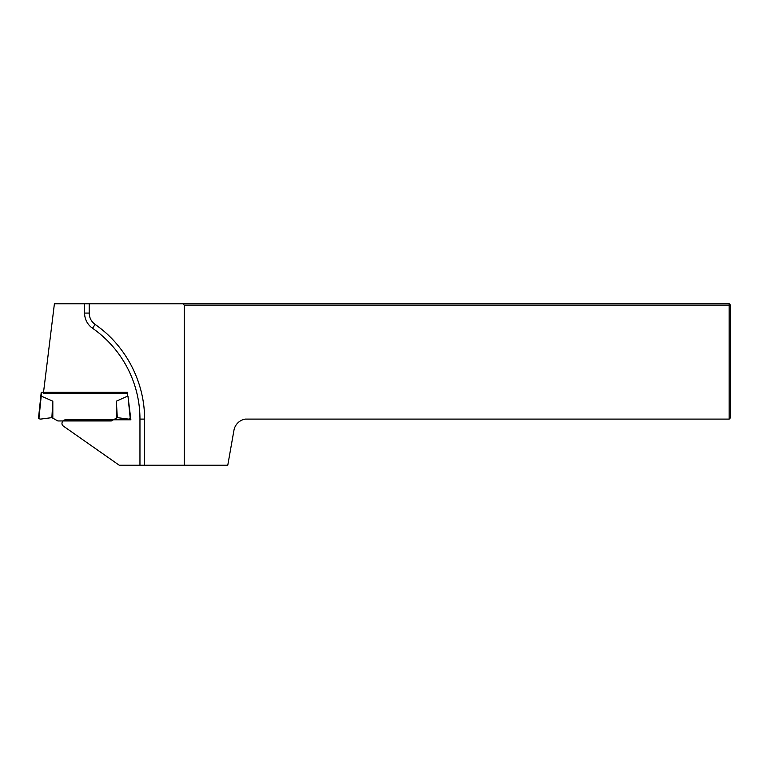 <?xml version="1.0" encoding="UTF-8"?>
<svg xmlns="http://www.w3.org/2000/svg" width="769" height="769" viewBox="0 0 769 769"><rect width="100%" height="100%" fill="white"/><g stroke="black" fill="none" stroke-linecap="round" stroke-linejoin="round"><path stroke-width="1.15" d="M127.644 393.497L43.381 393.497L54.407 303.755L729.166 303.755L729.166 305.139L184.252 305.139L184.252 465.245L139.958 465.245L139.958 419.105A110.736 110.736 0 0 0 92.501 328.228A18.456 18.456 0 0 1 84.59 313.079L84.59 303.755M139.958 465.245L119.262 465.245L62.625 425.584A3.691 3.691 0 0 1 65.663 419.797L130.874 419.797L127.962 396.093L130.269 418.74L128.558 419.105L117.301 417.634L111.332 420.951L57.848 420.951L51.879 417.634L40.622 419.105L38.45 418.644L41.218 392.344L41.68 396.17L41.218 392.344M729.166 419.105L730.55 417.721L730.55 305.139L729.166 305.139L729.166 419.105L245.167 419.105A13.842 13.842 0 0 0 233.939 430.332L227.778 465.245L184.252 465.245M182.868 303.755L184.252 305.139M730.55 305.139L729.166 303.755M144.572 465.245L144.572 419.105C144.745 381.972 125.712 345.521 95.135 324.441C91.309 321.625 89.339 317.837 89.204 313.079L89.204 303.755M116.359 418.048L116.359 401.168L127.5 396.17L127.5 392.344L41.68 392.344M51.879 417.634L52.821 401.168L41.218 396.093L38.911 418.74M52.821 401.168L52.821 418.048M116.359 401.168L117.301 417.634M139.958 419.105L144.572 419.105M92.501 328.228L95.135 324.441M84.59 313.079L89.204 313.079"/></g></svg>
